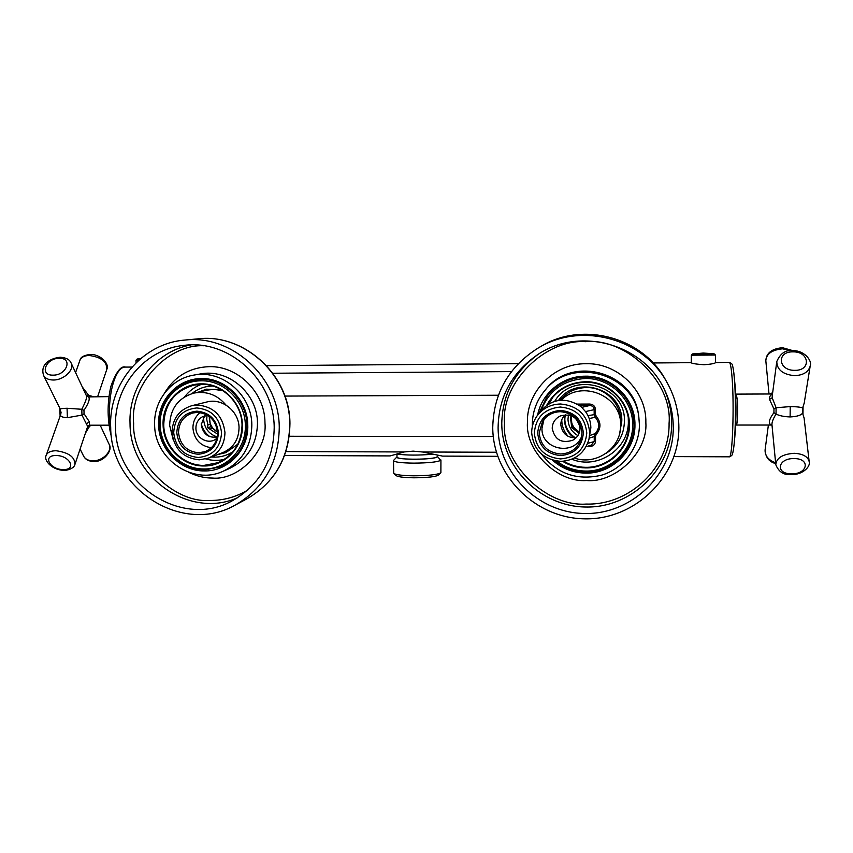 <?xml version="1.0" encoding="UTF-8"?>
<svg xmlns="http://www.w3.org/2000/svg" width="853" height="853" viewBox="0 0 853 853"><rect width="100%" height="100%" fill="white"/><g stroke="black" fill="none" stroke-linecap="round" stroke-linejoin="round"><path stroke-width="1.28" d="M497.704 456.312L442.536 456.11L422.651 452.005L413.14 451.141L404.226 451.951L390.173 455.918L284.593 455.534M393.713 473.031L393.51 460.663C394.566 462.134 401.241 462.966 413.545 463.136C428.27 463.019 437.333 462.081 440.713 460.332L437.354 456.344M393.713 473.106L393.99 473.532C396.261 474.886 402.84 475.643 413.737 475.803C428.451 475.686 437.504 474.694 440.884 472.807L440.926 459.97M396.165 475.601L396.293 475.707C398.351 476.955 404.301 477.648 414.121 477.797C427.396 477.691 435.574 476.784 438.645 475.068L438.677 475.036M396.986 457.133L396.997 457.197C396.123 460.012 434.998 459.746 437.162 456.909L437.333 455.47M396.762 454.084C406.764 455.363 418.567 455.417 432.162 454.254M437.344 456.334L437.269 456.909C434.348 458.37 426.596 459.159 414.025 459.266C402.456 459.085 396.784 458.296 396.986 456.909L393.67 460.3M203.739 416.882L203.632 419.484C204.432 428.334 208.942 434.145 217.184 436.917C208.484 438.25 203.153 434.22 201.223 424.794L204.635 415.837M207.066 415.358L206.703 419.26L207.908 424.954L207.62 427.748L217.526 434.081M207.62 427.748L210.563 426.831L212.834 428.163L210.264 428.974M212.834 428.163L217.515 432.119C211.747 428.558 209.028 423.355 209.358 416.509L210.563 426.831M210.488 424.176L207.908 424.954M568.439 414.963L567.991 419.132C568.29 426.361 571.585 431.863 577.876 435.606M570.956 415.635L570.636 418.898L571.766 427.79L579.144 433.143M571.766 427.79L572.128 426.831L574.581 428.217L574.272 429.07M574.581 428.217L579.443 432.279C573.216 428.43 570.444 422.907 571.126 415.699L572.128 426.831M572.118 424.048L571.798 424.869M579.699 425.434L576.415 419.249M620.611 421.126L620.611 421.041C620.984 403.074 604.617 387.07 586.448 387.55C575.69 387.859 566.893 392.081 560.069 400.238M558.491 400.441C576.5 374.136 623.085 389.16 621.794 421.179L619.673 433.303M621.794 420.934L619.896 432.29M222.953 390.706L213.922 389.363L207.492 390.098M198.6 392.049L206.415 389.203L221.183 389.618M199.762 391.794L206.98 389.085M217.76 454.553L225.832 452.634L237.87 444.168M226.376 452.41L218.869 454.127M85.449 433.1L89.746 425.999L92.54 425.199M87.752 426.265L89.746 425.999L90.077 425.199M71.247 363.303L86.505 395.952C87.038 397.754 85.46 402.2 81.771 409.28L81.973 415.091L67.398 417.693C62.216 417.437 59.977 416.371 60.691 414.505L60.712 414.462M108.928 396.613L88.541 396.933C90.194 398.746 88.659 403.234 83.957 410.4L84.074 413.758L81.973 415.091L87.678 426.457L75.043 464.149M82.325 386.995L89.661 396.688M93.627 396.677L88.68 395.419L86.409 395.739M84.074 413.758L89.394 421.862L89.522 425.189M60.488 409.557L60.414 409.397C59.913 408.758 62.13 408.384 67.056 408.256L81.771 409.28L83.957 410.4M86.601 396.155L88.541 396.933M61.107 412.052L60.776 414.259M691.293 362.664L691.101 362.696C691.9 363.495 696.229 364.188 704.077 364.743C711.114 364.21 714.963 363.485 715.614 362.578L729.219 362.365C730.349 362.525 731.32 367.803 732.119 378.22L732.119 378.242C734.38 406.518 732.428 458.743 729.326 456.813L729.262 456.813M775.772 464.544L771.954 424.645C771.848 422.15 773.213 418.62 776.038 414.078C779.503 415.784 784.195 416.733 790.113 416.925C797.011 416.584 801.159 415.294 802.566 413.076L804.102 418.045M771.986 425.029C767.903 424.165 768.553 420.039 773.927 412.628L776.038 414.078L776.091 407.734L790.219 406.593C797.086 406.7 801.212 407.18 802.62 408.043L804.219 403.042M771.421 425.039L772.018 425.38M802.566 413.076L802.62 408.043M773.927 412.628L773.959 408.971L769.513 399.396C769.353 396.624 770.334 394.907 772.455 394.267M776.742 361.843L772.242 395.877L772.21 397.807L776.091 407.734L773.959 408.971M772.669 392.636L770.131 393.979M201.244 423.589C202.534 429.038 205.413 433.399 209.87 436.672M574.005 437.845C567.906 433.335 564.739 427.321 564.494 419.815L564.985 415.112M565.208 414.91L564.814 419.132C565.112 427.14 568.642 433.367 575.412 437.813M568.151 436.384C564.004 431.661 561.871 426.18 561.754 419.932L561.754 419.74M561.285 400.153C581.629 379.105 621.912 395.995 620.611 425.306L620.611 425.423C621.283 448.23 595.916 465.941 574.453 458.029M586.885 446.503L589.913 446.503C593.315 446.215 595.191 444.456 595.543 441.225L595.533 436.139L596.279 434.326C601.184 428.323 601.162 422.31 596.226 416.285L595.469 414.473L595.458 409.365C595.074 406.113 593.187 404.354 589.786 404.055L589.754 405.495L579.411 405.527M589.913 446.503L589.903 445.543M586.064 446.759L591.374 445.074L594.242 441.321L594.232 436.235L595.309 433.537C599.766 428.11 599.744 422.693 595.266 417.288L594.168 414.558L594.146 409.451C593.827 406.977 592.355 405.665 589.754 405.495L581.789 407.361M596.279 434.326L595.309 433.537L589.818 435.542M596.226 416.285L595.266 417.288L589.21 418.514M595.533 436.139L589.22 438.154M588.996 439.156C584.785 453.071 575.37 460.481 560.741 461.377C543.222 459.575 533.53 450.032 531.686 432.716C531.696 426.585 533.477 420.998 537.027 415.965C542.871 408.278 550.675 404.29 560.442 404.002C578.11 405.697 587.866 415.283 589.711 432.759L588.996 439.156L590.862 427.801C590.788 421.851 588.996 416.445 585.499 411.583L581.895 407.563L585.499 411.583L595.458 409.365M587.962 415.624L595.469 414.473M539.192 432.866L542.508 421.435C546.794 415.198 552.765 411.956 560.421 411.7C573.429 412.959 580.616 420.028 581.981 432.897L581.181 438.709C577.769 448.326 570.924 453.433 560.645 454.009C547.701 452.687 540.557 445.65 539.192 432.866M581.725 436.214C574.325 456.43 541.047 449.702 541.975 428.313L543.958 419.441M537.699 433.004C539.149 446.641 546.784 454.159 560.581 455.566C574.421 454.265 582.013 446.759 583.367 433.036C581.906 419.303 574.24 411.754 560.346 410.41C546.517 411.818 538.968 419.345 537.699 433.004M580.029 428.323C577.939 417.448 571.457 413.3 560.581 415.859C555.218 418.439 552.435 422.587 552.222 428.313C554.642 439.743 561.498 443.709 572.779 440.233C577.46 437.504 579.88 433.537 580.029 428.323M560.336 407.03C576.297 408.576 585.115 417.245 586.789 433.047C585.222 448.806 576.5 457.432 560.602 458.925C544.747 457.304 535.983 448.667 534.319 433.004C535.769 417.32 544.438 408.662 560.336 407.03M565.358 414.782C562.33 417.554 560.805 420.86 560.784 424.698C562.287 433.708 567.405 438.047 576.148 437.738M537.027 415.965L540.12 411.647C551.827 398.596 565.198 396.762 580.243 406.156L581.874 407.403M214.156 455.928L212.546 456.547M173.116 439.423L169.651 425.391C170.237 408.512 178.352 397.743 193.983 393.073C206.639 390.845 217.302 394.832 225.97 405.036M191.573 405.772L206.81 401.998C222.047 397.701 239.075 411.274 239.043 427.758C238.755 439.615 233.413 447.868 223.006 452.516L208.388 458.146L199.207 459.831C183.182 458.114 174.119 448.998 172.039 432.46C172.477 418.748 178.981 409.856 191.573 405.772L197.597 405.026C213.751 406.657 222.868 415.816 224.957 432.503C224.67 444.786 219.146 453.338 208.388 458.146M217.536 432.631C217.312 441.822 213.143 448.166 205.04 451.653L198.568 452.783C186.743 451.536 180.058 444.808 178.522 432.599C178.821 422.63 183.534 416.104 192.629 413.012L197.384 412.383C209.284 413.588 216.001 420.337 217.536 432.631M211.373 447.75C200.423 446.098 194.271 439.594 192.938 428.249C192.906 421.798 195.284 416.573 200.082 412.575M218.432 432.759C216.79 419.644 209.614 412.447 196.915 411.157C184.333 412.5 177.627 419.687 176.784 432.738C178.426 445.756 185.559 452.943 198.184 454.276C210.766 453.028 217.515 445.863 218.432 432.759M207.631 415.315L202.236 416.861C198.024 419.484 195.913 423.28 195.902 428.249C195.87 438.303 208.505 444.957 216.118 438.9L216.918 438.271L216.118 438.9M198.28 457.485C183.779 455.939 175.59 447.686 173.703 432.727C174.662 417.746 182.371 409.483 196.819 407.937C211.416 409.408 219.658 417.682 221.556 432.77C220.5 447.814 212.738 456.056 198.28 457.485M223.091 471.261C193.077 485.464 154.606 459.213 154.638 424.922C153.508 401.134 170.803 378.828 193.642 375.139C221.908 369.253 251.859 394.736 251.838 424.901C251.368 446.652 241.783 462.102 223.091 471.261L229.137 468.649C247.466 459.682 256.913 444.552 257.489 423.259L257.478 422.981C257.51 393.276 228.018 368.187 200.146 373.987L193.642 375.139M115.55 427.577C113.396 386.825 144.658 348.845 184.44 345.337C229.201 339.355 274.208 380.31 274.197 427.588C273.632 460.78 259.6 485.208 232.101 500.882C182.841 528.615 115.528 485.634 115.55 427.577M235.364 504.997C183 535.289 110.677 489.633 110.698 427.577C108.363 383.946 142.131 343.322 184.845 340.07C232.133 334.344 279.272 377.719 279.262 427.588C278.696 462.433 264.057 488.236 235.364 504.997L247.082 498.738C274.954 482.467 289.178 457.432 289.753 423.642L289.743 423.259C289.572 375.053 243.958 333.288 198.163 338.822L184.845 340.07M247.775 424.901C247.647 400.057 225.48 377.9 201.585 378.604C177.648 378.263 157.304 400.42 158.594 424.922C158.903 449.435 180.527 471.293 204.262 470.941C228.028 471.613 248.916 449.755 247.775 424.901M532.357 426.383L532.325 424.826C532.379 412.17 536.43 400.889 544.47 390.994C570.86 356.032 634.088 372.932 638.822 416.936L639.419 424.805C639.451 447.644 623.308 468.841 601.322 475.249C576.788 480.793 556.87 473.746 541.548 454.127M498.099 427.609C498.664 397.317 511.48 373.262 536.548 355.424C578.131 326.027 643.535 343.194 664.743 390.216C670.415 402.072 673.252 414.547 673.273 427.62C673.465 474.449 631.583 514.434 585.041 513.495C538.499 513.25 498.227 473.244 498.099 427.609M492.746 427.609C493.514 393.393 508.569 366.918 537.912 348.184C580.658 321.602 643.674 338.108 667.419 383.221C675.022 397.093 678.839 411.892 678.871 427.62C679.052 477.413 634.483 519.861 585.062 518.837C535.631 518.528 492.906 476.059 492.746 427.609M552.477 460.151C561.914 468.542 572.981 472.861 585.691 473.116C611.846 473.841 635.496 450.896 634.952 424.805C635.517 398.714 611.708 375.448 585.35 376.194C562.564 376.024 541.634 393.276 537.614 415.155M563.641 461.238C570.422 465.205 577.758 467.22 585.648 467.316C608.626 467.924 629.354 447.772 628.864 424.879L628.778 422.214C627.808 400.313 607.496 381.664 585.35 382.229C570.572 382.73 558.854 388.829 550.185 400.547L547.765 404.45M628.32 419.527L628.362 418.439M552.381 397.679L551.859 398.628M554.45 460.663C563.481 468.137 573.888 471.986 585.691 472.199C611.345 472.903 634.536 450.395 634.003 424.805L633.736 419.836C631.646 396.133 609.383 376.536 585.35 377.122C569.633 377.623 556.924 383.925 547.242 396.027L538.989 413.225M541.175 410.272C548.969 390.461 563.673 379.873 585.318 378.529C610.471 377.836 633.193 400.025 632.659 424.933C633.182 449.83 610.62 471.741 585.648 471.059C574.901 470.888 565.283 467.561 556.796 461.089M562.628 461.324C569.676 465.61 577.353 467.807 585.638 467.902C608.903 468.532 629.898 448.113 629.407 424.933C629.898 401.752 608.754 381.088 585.329 381.728C568.066 382.507 555.228 390.29 546.826 405.068M203.867 465.407L218.112 462.667C233.647 455.438 241.623 442.867 242.039 424.975C241.911 403.181 222.484 383.754 201.511 384.34L194.324 385.076C174.705 390.621 164.512 403.927 163.744 424.997C164.011 446.535 183.022 465.727 203.867 465.407M204.24 470.067L220.607 466.836C237.71 458.669 246.474 444.69 246.922 424.901C246.794 400.537 225.053 378.807 201.607 379.489L194.057 380.225C171.869 386.27 160.321 401.166 159.436 424.922C159.735 448.966 180.953 470.408 204.24 470.067M203.814 468.969C181.145 469.31 160.492 448.443 160.204 425.039C158.978 401.646 178.405 380.502 201.255 380.833C224.062 380.171 245.206 401.315 245.333 425.018C246.421 448.742 226.493 469.608 203.814 468.969M201.34 383.871C180.068 383.551 161.953 403.234 163.094 425.039C163.36 446.855 182.606 466.292 203.728 465.973C224.861 466.559 243.404 447.1 242.38 425.018C242.263 402.947 222.58 383.264 201.34 383.871M498.397 395.238L284.902 396.08M493.269 436.512L289.306 436.267M496.403 452.239L422.651 452.005M404.226 451.951L285.958 451.578M511.448 371.599L272.811 373.241M579.784 425.818L576.276 419.1M554.749 401.273C572.48 370.319 625.942 385.311 624.417 421.211L624.417 421.393C623.959 435.222 617.86 445.852 606.131 453.306M628.341 420.838L628.266 418.567L628.341 420.838M553.011 396.944L549.033 403.693L553.107 396.837M233.061 451.632C226.482 455.907 219.285 457.688 211.459 456.963M191.882 393.606C198.013 388.627 205.051 386.11 212.983 386.046M111.551 437.248C107.211 420.625 106.977 403.704 110.847 386.462C116.072 371.919 120.998 365.468 125.636 367.099C114.878 365.83 106.156 399.183 110.677 426.831M140.713 358.505L137.162 359.017L139.807 359.273M135.99 360.201L138.527 360.403M83.434 455.779L83.743 456.398C85.471 459.245 88.488 460.716 92.817 460.833L93.201 460.833C103.192 460.961 112.927 450.48 108.981 443.997L100.185 425.199M46.307 455.044C42.97 461.089 53.686 470.664 64.156 470.259C65.894 470.76 73.944 468.883 74.904 464.565C75.085 457.144 68.826 452.538 56.127 450.747L55.84 450.747C50.817 450.842 47.64 452.271 46.307 455.044L60.691 414.505L60.414 409.397L43.642 375.587C45.348 378.391 48.45 379.862 52.929 380.001L53.217 380.001C63.975 380.278 75.075 369.338 70.959 362.696C69.509 359.454 65.948 357.631 60.264 357.236C51.201 358.143 39.707 363.581 43.642 375.587L43.322 374.947M75.576 372.558L80.011 360.041C80.63 357.098 83.989 355.243 90.066 354.464C100.078 353.888 109.909 363.719 106.764 369.498C107.094 361.736 101.23 357.066 89.149 355.488L88.765 355.498C84.223 355.744 81.302 357.258 80.011 360.041L79.851 360.488M86.729 423.557L89.394 421.862M56.234 455.545L56.01 455.545C42.202 455.203 49.751 469.672 63.101 469.545L63.314 469.545C76.994 470.014 69.871 455.491 56.234 455.545M59.454 358.324L59.241 358.324C45.87 357.993 39.035 375.384 52.811 375.149L53.035 375.149C66.651 375.427 73.123 357.951 59.454 358.324M67.056 408.256L67.398 417.693M60.147 416.029L59.785 408.118M60.318 409.205L60.552 414.899M735.201 387.539L733.74 372.025M733.761 447.377L734.081 444.573C735.691 429.486 735.894 397.733 734.476 379.628M691.282 362.813L691.314 355.189L715.475 355.04L713.982 353.739L703.213 353.057L692.369 354.027L713.982 353.739M702.712 353.494L692.828 353.867M791.168 473.799C775.057 473.852 777.648 458.2 793.983 458.583L794.356 458.583C810.798 458.615 807.588 474.332 791.541 473.799L791.168 473.799M809.166 461.58C810.883 467.092 801.649 475.142 791.264 474.567C783.928 475.27 778.778 471.986 775.793 464.714C776.443 457.954 782.532 454.159 794.036 453.316L794.527 453.316C803.014 453.871 807.898 456.622 809.166 461.58L804.07 417.799M790.113 416.925L790.219 406.593M775.612 462.795C768.265 460.055 764.768 455.715 765.109 449.787L768.382 425.05M794.847 375.661L794.346 375.661C782.83 374.435 776.976 369.733 776.784 361.565C780.292 353.451 785.517 349.815 792.437 350.668C803.771 350.061 812.482 360.371 810.201 366.033C808.516 371.961 803.398 375.171 794.847 375.661M771.986 425.039L736.31 425.05C737.387 425.562 738.048 409.099 737.312 399.758L736.267 394.118L772.498 393.969M810.254 365.692L804.155 403.458M772.21 397.807L769.513 399.396M792.789 351.862L793.162 351.862C809.422 351.543 811.459 370.628 794.9 370.341L794.516 370.341C778.043 370.49 776.518 351.511 792.789 351.862M792.938 350.668L782.468 347.693C771.794 348.738 766.239 353.078 765.823 360.723C766.335 353.888 771.88 349.922 782.457 348.824L791.712 350.69M803.057 407.062L802.972 414.004M589.786 404.055L577.246 404.098M595.543 441.225L587.685 443.357M164.32 393.382C174.545 376.408 189.483 367.494 209.156 366.651C238.03 365.756 264.856 392.508 264.974 422.534L264.974 422.853C267.661 451.141 238.36 480.612 212.333 478.053C204.581 478.096 196.67 476.166 188.588 472.253M247.786 490.048C236.121 497.054 223.497 500.519 209.913 500.466C173.756 503.281 132.002 462.059 133.644 423.514L133.633 423.163C129.677 385.545 167.273 344.068 203.622 345.742M237.656 497.694C189.974 519.264 130.114 477.701 130.04 423.898L130.029 423.536C128.366 386.377 155.075 351.319 190.859 344.932M544.47 390.994L545.685 389.533C571.659 355.125 633.875 371.748 638.534 415.038L638.79 416.701M586.011 363.709C617.796 362.749 646.574 390.823 645.86 422.32L645.86 422.651C648.024 452.335 614.96 483.224 586.416 480.538C557.681 482.755 525.299 451.568 527.431 422.384L527.421 422.054C526.706 391.228 554.322 363.346 586.011 363.709M585.659 341.69C625.963 337.671 672.601 381.835 669.083 423.269L669.083 423.653C669.669 467.455 629.77 505.445 586.224 504.059C546.357 506.991 501.607 463.765 504.475 423.344L504.475 422.981C500.988 382.656 545.387 338.78 585.659 341.69M663.954 388.616C669.072 399.78 671.642 411.466 671.652 423.685L671.652 424.069C671.631 469.395 630.985 507.983 585.926 507.023C540.845 506.725 501.905 467.956 501.788 423.749L501.777 423.365C502.396 394.79 514.391 371.887 537.742 354.656M540.333 346.755L540.557 346.627C581.949 320.888 642.938 336.86 665.905 380.513L667.185 382.805M518.261 363.677L266.562 365.66M396.293 475.707L393.99 473.532M438.666 475.046L440.894 472.797M396.997 457.197L396.944 454.116M571.873 459.223C597.537 470.067 629.279 448.913 628.352 421.041M201.393 384.351C194.644 386.878 189.067 391.037 184.674 396.816M205.829 458.978C212.013 460.684 218.197 460.823 224.392 459.394M131.948 367.057L125.636 367.099M137.162 359.017L135.99 360.222L136.075 362.706M80.097 449.062L83.743 456.398C85.492 459.564 88.765 461.27 93.574 461.526C104.034 462.219 112.948 450.117 109.259 444.605M87.71 426.361L89.213 425.21L109.024 425.189M106.764 369.498L97.658 396.656M60.115 416.125L59.753 408.054M674.019 456.611L729.326 456.813L731.661 455.598C731.885 454.937 732.791 455.726 734.081 444.573C736.256 424.57 736.555 404.546 734.977 384.49L733.996 374.275C732.684 363.303 731.778 364.178 731.554 363.517L729.219 362.365M653.153 362.962L691.197 362.664M692.7 353.888L691.314 355.189M715.432 362.76L715.475 355.04M775.686 463.584C768.937 461.782 765.418 457.176 765.109 449.787M735.617 424.965L736.31 425.05M735.595 394.214L736.267 394.118M769.011 393.99L765.823 360.723M561.146 415.646L560.581 415.859M213.346 456.248L226.663 451.12M193.983 393.073L207.929 390.002M247.082 498.738C275.114 482.329 289.402 457.251 289.945 423.514C289.988 375.32 244.438 333.299 198.163 338.822M638.652 415.869L638.534 415.038M537.912 348.184L540.557 346.627C581.97 320.888 642.917 336.85 665.905 380.513"/></g></svg>
